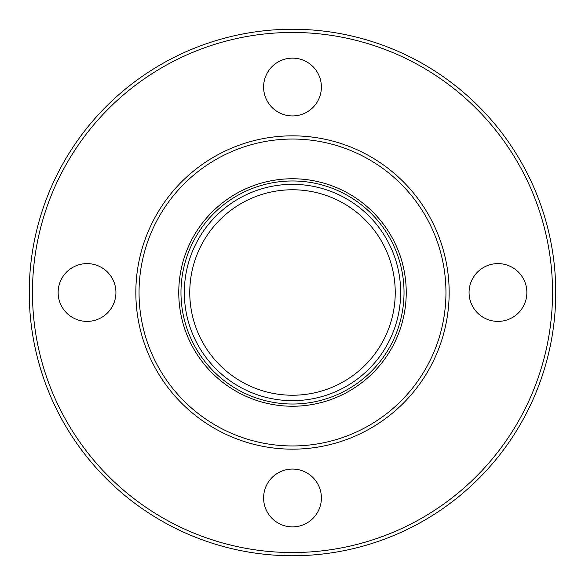 <?xml version="1.0" encoding="UTF-8"?>
<svg xmlns="http://www.w3.org/2000/svg" width="585" height="585" viewBox="0 0 585 585"><rect width="100%" height="100%" fill="white"/><g stroke="black" fill="none" stroke-linecap="round" stroke-linejoin="round"><path stroke-width="0.88" d="M526.858 292.5A28.892 28.892 0 0 0 497.967 263.608A28.892 28.892 0 0 0 469.068 292.5A28.892 28.892 0 0 0 497.967 321.392A28.892 28.892 0 0 0 526.858 292.5M321.392 87.033A28.892 28.892 0 0 0 292.5 58.142A28.892 28.892 0 0 0 263.608 87.033A28.892 28.892 0 0 0 292.5 115.932A28.892 28.892 0 0 0 321.392 87.033M115.932 292.5A28.892 28.892 0 0 0 87.033 263.608A28.892 28.892 0 0 0 58.142 292.5A28.892 28.892 0 0 0 87.033 321.392A28.892 28.892 0 0 0 115.932 292.5M321.392 497.967A28.892 28.892 0 0 0 292.5 469.068A28.892 28.892 0 0 0 263.608 497.967A28.892 28.892 0 0 0 292.5 526.858A28.892 28.892 0 0 0 321.392 497.967M555.75 292.5A263.25 263.25 0 0 1 292.5 555.75A263.25 263.25 0 0 1 29.25 292.5A263.25 263.25 0 0 1 292.5 29.25A263.25 263.25 0 0 1 555.75 292.5M552.54 292.5A260.04 260.04 0 0 1 292.5 552.54A260.04 260.04 0 0 1 32.46 292.5A260.04 260.04 0 0 1 292.5 32.46A260.04 260.04 0 0 1 552.54 292.5M135.837 292.5A156.663 156.663 0 0 1 292.5 135.837A156.663 156.663 0 0 1 449.163 292.5A156.663 156.663 0 0 1 292.5 449.163A156.663 156.663 0 0 1 135.837 292.5M395.233 292.5A102.733 102.733 0 0 1 292.5 395.233A102.733 102.733 0 0 1 189.767 292.5A102.733 102.733 0 0 1 292.5 189.767A102.733 102.733 0 0 1 395.233 292.5A102.733 102.733 0 0 0 292.5 189.767A102.733 102.733 0 0 0 189.767 292.5M139.047 292.5A153.453 153.453 0 0 1 292.5 139.047A153.453 153.453 0 0 1 445.953 292.5A153.453 153.453 0 0 1 292.5 445.953A153.453 153.453 0 0 1 139.047 292.5M180.977 292.5A111.523 111.523 0 0 1 292.5 180.977A111.523 111.523 0 0 1 404.023 292.5A111.523 111.523 0 0 1 292.5 404.023A111.523 111.523 0 0 1 180.977 292.5M178.761 292.5A113.739 113.739 0 0 1 292.5 178.761A113.739 113.739 0 0 1 406.239 292.5A113.739 113.739 0 0 1 292.5 406.239A113.739 113.739 0 0 1 178.761 292.5M400.659 292.5A108.159 108.159 0 0 1 292.5 400.659A108.159 108.159 0 0 1 184.341 292.5A108.159 108.159 0 0 1 292.5 184.341A108.159 108.159 0 0 1 400.659 292.5"/></g></svg>
